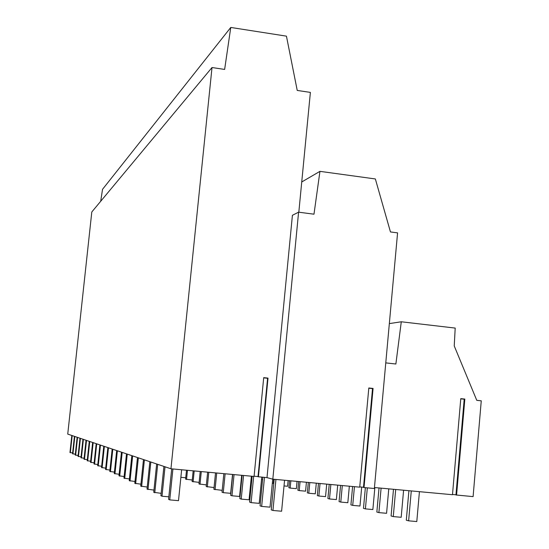 <?xml version="1.0" encoding="UTF-8"?>
<svg xmlns="http://www.w3.org/2000/svg" width="549" height="549" viewBox="0 0 549 549"><rect width="100%" height="100%" fill="white"/><g stroke="black" fill="none" stroke-linecap="round" stroke-linejoin="round"><path stroke-width="0.82" d="M301.737 181.973L319.943 171.35L375.358 178.96L390.463 231.946L397.579 232.872L374.363 488.507L364.014 487.56L373.073 388.445L368.818 387.992L359.732 487.162L272.819 479.167L298.594 212.175L313.987 214.192L319.943 171.35M372.517 388.603L368.798 388.212M364.014 487.56L363.486 487.437L372.538 388.445L373.073 388.445M363.5 487.251L359.753 486.908M385.769 362.889L395.87 364.008L401.285 321.776L455.196 328.082L454.236 345.932L476.772 400.338L481.26 400.818L473.101 496.619L455.945 494.972L464.214 399.061L464.838 399.068L460.783 398.636L452.479 494.718L374.452 487.533M455.958 494.793L452.5 494.477M272.819 479.167L266.992 477.63L258.009 476.738L267.61 378.124L268.015 378.11L263.712 377.65L254.07 476.443L170.952 468.784L67.74 434.101L91.8 211.976L212.01 67.534L224.637 69.428L230.765 27.45L286.441 36.152L297.235 90.441L310.384 92.397L298.821 212.202M258.03 476.553L254.098 476.196M267.596 378.282L263.692 377.863M258.401 476.841L268.015 378.11M298.594 212.175L292.411 215.29L266.992 477.63M170.952 468.784L212.01 67.534M100.7 201.277L102.526 189.336L230.765 27.45M464.2 399.212L460.762 398.842M456.569 495.095L464.838 399.068M389.337 323.601L401.285 321.776M408.909 490.703L406.294 520.191L408.628 520.836L411.276 490.923M419.429 491.678L416.794 521.55L408.628 520.836M284.567 480.251L281.603 511.229L272.949 510.474L271.233 509.856L274.177 479.298M272.949 510.474L275.934 479.455M181.644 469.772L178.5 500.661L169.751 499.892L168.577 499.329L171.693 468.853M169.751 499.892L172.914 468.97M393.482 489.283L391.087 515.985L393.269 516.588L395.699 489.488M403.597 490.216L401.182 517.288L393.269 516.588M272.729 479.147L270.019 507.159L261.653 506.425L260.048 505.849L262.827 477.246M261.653 506.425L264.467 477.397M168.831 496.818L162.003 496.214L160.905 495.692L163.911 466.417M162.003 496.214L165.023 466.794M379.03 487.951L376.847 512.052L378.892 512.615L381.102 488.143M388.767 488.85L386.571 513.294L378.892 512.615M261.756 477.15L259.21 503.358L251.099 502.637L249.603 502.102L252.128 476.264M251.099 502.637L253.665 476.402M161.145 493.345L153.734 492.295L156.657 463.98M154.763 492.782L157.7 464.33M365.366 487.684L363.479 508.353L365.401 508.889L367.322 487.862M374.857 487.567L372.86 509.547L365.401 508.889M251.394 476.196L249.081 499.796L241.224 499.103L239.824 498.595L242.109 475.338M241.224 499.103L243.543 475.475M153.96 490.099L147.022 489.111L149.863 461.695M147.99 489.564L150.838 462.025M352.602 486.51L350.914 504.881L352.719 505.382L354.441 486.675M361.702 487.087L359.966 506.027L352.719 505.382M241.67 475.297L239.584 496.461L231.959 495.781L230.642 495.308L232.701 474.473M231.959 495.781L234.052 474.597M147.235 487.052L140.722 486.119L143.481 459.554M141.628 486.551L144.401 459.863M340.572 485.398L339.069 501.608L340.778 502.081L342.308 485.563M349.349 486.208L347.826 502.712L340.778 502.081M232.522 474.46L230.655 493.318L223.251 492.659L222.009 492.213L223.855 473.657M223.251 492.659L225.124 473.773M140.921 484.184L134.8 483.312L137.483 457.537M135.651 483.71L138.348 457.832M329.222 484.355L327.897 498.519L329.51 498.966L330.855 484.506M337.71 485.138L336.372 499.583L329.51 498.966M222.194 490.36L213.884 489.303L215.524 472.888M215.05 489.722L216.718 473.005M134.992 481.487L129.221 480.663L131.835 455.643M130.024 481.041L132.645 455.917M318.482 483.367L317.336 495.603L318.859 496.022L320.033 483.511M326.71 484.129L325.543 496.625L318.859 496.022M214.055 487.553L206.211 486.551L207.652 472.167M207.316 486.949L208.792 472.27M129.399 478.948L123.95 478.165L126.503 453.851M124.712 478.522L127.272 454.105M308.318 482.434L307.337 492.837L308.778 493.235L309.787 482.571M316.299 483.168L315.291 493.826L308.778 493.235M206.376 484.904L198.964 483.95L200.22 471.481M200.008 484.328L201.291 471.577M124.122 476.539L118.975 475.798L121.459 452.156M119.689 476.141L122.187 452.397M298.683 481.548L297.86 490.216L299.226 490.593L300.07 481.679M306.424 482.262L305.58 491.17L299.226 490.593M199.122 482.393L192.102 481.494L193.179 470.836M193.09 481.85L194.195 470.925M119.133 474.267L114.261 473.567L116.683 450.551M114.94 473.89L117.376 450.784M289.529 480.704L288.856 487.732L290.153 488.088L290.846 480.828M297.05 481.398L296.357 488.651L290.153 488.088M192.253 480.018L185.596 479.16L186.502 470.219M186.536 479.497L187.47 470.308M114.412 472.113L109.793 471.447L112.161 449.027M110.438 471.749L112.813 449.247M288.136 480.581L287.594 486.256L284.025 485.934M185.74 477.76L180.875 477.321M109.937 470.068L105.545 469.429L107.865 447.586M106.163 469.724L108.482 447.792M273.773 483.477L272.338 483.161M273.333 483.436L273.738 479.256M105.683 468.125L101.517 467.515L103.775 446.213M102.093 467.796L104.365 446.412M101.647 466.273L97.674 465.696L99.891 444.903M98.23 465.957L100.453 445.095M262.594 479.634L261.523 479.538M97.797 464.509L94.016 463.96L96.185 443.661M94.545 464.214L96.72 443.839M252.025 477.349L251.284 477.28M94.14 462.828L90.523 462.306L92.644 442.473M91.031 462.546L93.158 442.645M90.64 461.229L87.195 460.721L89.267 441.334M87.675 460.954L89.755 441.499M87.305 459.691L84.004 459.211L86.035 440.25M84.464 459.431L86.509 440.408M84.114 458.223L80.957 457.763L82.947 439.214M81.396 457.976L83.393 439.365M81.053 456.823L78.033 456.377L79.989 438.219M78.459 456.576L80.415 438.363M78.13 455.471L75.234 455.046L77.148 437.265M75.638 455.245L77.56 437.402M75.323 454.181L72.543 453.776L74.424 436.352M72.935 453.961L74.822 436.482M72.633 452.939L69.963 452.548L71.809 435.467M70.334 452.726L72.187 435.597"/></g></svg>
